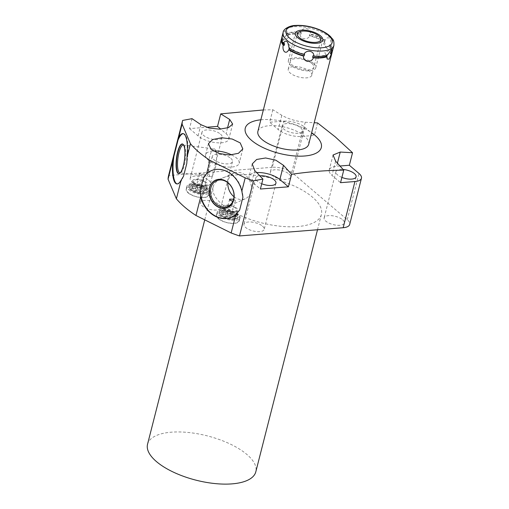 <?xml version="1.0" encoding="UTF-8"?>
<svg xmlns="http://www.w3.org/2000/svg" width="509" height="509" viewBox="0 0 509 509"><rect width="100%" height="100%" fill="white"/><g stroke="black" fill="none" stroke-linecap="round" stroke-linejoin="round"><path stroke-width="0.38" stroke-dasharray="2.54 1.91" d="M260.843 119.8A39.238 16.053 -165.7 0 1 311.635 132.747M308.683 144.321A26.207 10.721 14.3 0 0 296.454 131.182A26.207 10.721 14.3 0 0 269.064 125.723A26.207 10.721 14.3 0 0 257.891 131.373M263.35 109.957L272.849 109.747L281.84 115.333C288.628 119.093 296.429 121.39 305.247 122.23L314.187 122.726M183.323 133.651A25.355 6.884 97 0 1 183.609 133.663A25.355 6.884 97 0 1 186.809 163.338M183.52 176.254A25.355 6.884 97 0 1 177.399 183.984A25.355 6.884 97 0 1 177.119 183.927M179.066 173.664A14.914 4.047 -83 0 0 179.213 173.664A14.914 4.047 -83 0 0 180.173 173.2A14.914 4.047 -83 0 0 183.654 165.597A14.914 4.047 97 0 0 183.679 144.798A14.914 4.047 97 0 0 182.852 144.117L182.578 144.015M183.673 145.141A14.017 3.805 97 0 1 184.36 145.752A14.017 3.805 97 0 1 184.334 165.298A14.017 3.805 -83 0 1 181.064 172.443L180.173 173.2M180.25 172.869A14.017 3.805 -83 0 0 181.064 172.443M214.149 148.851A14.017 3.805 97 0 0 209.74 156.428A14.017 3.805 -83 0 0 210.713 176.674A14.017 3.805 -83 0 0 215.122 169.096A14.017 3.805 97 0 0 214.149 148.851L183.361 145.052M199.776 174.422L199.299 173.524L204.523 174.046L204.987 174.975L199.776 174.422M197.607 182.935A2.933 1.203 -165.7 0 1 197.136 182.025A2.933 1.203 -165.7 0 1 199.286 181.408A2.933 1.203 -165.7 0 1 202.353 182.559A2.933 1.203 -165.7 0 1 202.824 183.475A2.933 1.203 -165.7 0 1 200.667 184.086A2.933 1.203 -165.7 0 1 197.607 182.935M272.849 109.747L269.662 122.255L284.06 121.117L272.283 167.302A15.276 6.248 -165.7 0 1 292.936 173.391L347.24 219.678A15.276 6.248 -165.7 0 1 349.683 224.431M272.283 167.302L168.594 175.522M213.131 186.924A55.856 22.854 14.3 0 1 254.137 175.204A55.856 22.854 14.3 0 1 312.456 197.142A55.856 22.854 -165.7 0 1 321.389 214.518A55.856 22.854 -165.7 0 1 280.383 226.238A55.856 22.854 -165.7 0 1 222.07 204.3A55.856 22.854 14.3 0 1 213.131 186.924L204.739 219.85M342.665 219.799A10.422 4.263 -165.7 0 1 344.332 223.037A10.422 4.263 -165.7 0 1 336.678 225.226A10.422 4.263 -165.7 0 1 325.798 221.135A10.422 4.263 -165.7 0 1 324.131 217.89A10.422 4.263 -165.7 0 1 331.785 215.701A10.422 4.263 -165.7 0 1 342.665 219.799M288.883 173.957A10.422 4.263 -165.7 0 1 290.55 177.202A10.422 4.263 -165.7 0 1 282.896 179.384A10.422 4.263 -165.7 0 1 272.016 175.293A10.422 4.263 -165.7 0 1 270.349 172.048A10.422 4.263 -165.7 0 1 277.997 169.866A10.422 4.263 -165.7 0 1 288.883 173.957M219.042 204.542A10.422 4.263 -165.7 0 1 220.709 207.787A10.422 4.263 -165.7 0 1 213.055 209.969A10.422 4.263 -165.7 0 1 202.175 205.878A10.422 4.263 -165.7 0 1 200.508 202.633A10.422 4.263 -165.7 0 1 208.162 200.451A10.422 4.263 -165.7 0 1 219.042 204.542M262.504 226.149A10.422 4.263 -165.7 0 1 264.177 229.387A10.422 4.263 -165.7 0 1 256.523 231.576A10.422 4.263 -165.7 0 1 245.643 227.485A10.422 4.263 -165.7 0 1 243.976 224.24A10.422 4.263 -165.7 0 1 251.624 222.051A10.422 4.263 -165.7 0 1 262.504 226.149M208.722 180.307A10.422 4.263 -165.7 0 1 210.389 183.552A10.422 4.263 -165.7 0 1 202.741 185.74A10.422 4.263 -165.7 0 1 191.861 181.643A10.422 4.263 -165.7 0 1 190.188 178.404A10.422 4.263 -165.7 0 1 197.842 176.216A10.422 4.263 -165.7 0 1 208.722 180.307M188.088 192.879A11.739 4.804 14.3 0 0 200.349 197.492A11.739 4.804 14.3 0 0 208.964 195.023A11.739 4.804 14.3 0 0 207.087 191.371A11.739 4.804 14.3 0 0 194.832 186.765A11.739 4.804 14.3 0 0 186.211 189.227A11.739 4.804 14.3 0 0 188.088 192.879M218.399 218.711A11.739 4.804 14.3 0 0 230.653 223.317A11.739 4.804 14.3 0 0 239.268 220.855A11.739 4.804 14.3 0 0 237.391 217.203A11.739 4.804 14.3 0 0 225.137 212.59A11.739 4.804 14.3 0 0 216.516 215.059A11.739 4.804 14.3 0 0 218.399 218.711M147.546 444.236A55.856 22.854 14.3 0 1 188.553 432.51A55.856 22.854 14.3 0 1 246.865 454.448A55.856 22.854 -165.7 0 1 255.804 471.83M284.06 121.117A15.276 6.248 -165.7 0 1 304.706 127.205L314.365 135.439L301.621 136.444A17.312 7.081 14.3 0 1 278.213 129.547L269.662 122.255M300.654 127.772A10.422 4.263 -165.7 0 1 302.321 131.01A10.422 4.263 -165.7 0 1 294.673 133.199A10.422 4.263 -165.7 0 1 283.787 129.108A10.422 4.263 -165.7 0 1 282.12 125.863A10.422 4.263 -165.7 0 1 289.774 123.674A10.422 4.263 -165.7 0 1 300.654 127.772M339.999 165.998L336.614 166.265A17.312 7.081 14.3 0 0 329.228 170A17.312 7.081 14.3 0 0 332.002 175.389L340.553 182.674M341.889 177.412A10.422 4.263 -165.7 0 1 337.575 174.943A10.422 4.263 -165.7 0 1 335.908 171.705A10.422 4.263 -165.7 0 1 343.123 169.478M192.039 118.661L189.507 128.612L206.368 127.275M317.552 122.923L314.365 135.439M211.267 170.693A25.355 20.487 66.4 0 1 211.426 170.617A25.355 20.487 66.4 0 1 242.933 197.168M239.637 210.083A25.355 20.487 66.4 0 1 231.76 217.069A25.355 20.487 66.4 0 1 231.601 217.139M230.634 205.49A14.914 12.051 -113.6 0 0 230.692 205.432A14.914 12.051 -113.6 0 0 233.854 199.782A14.914 12.051 66.4 0 0 219.252 179.295L219.08 179.308M234 196.754A14.017 11.325 -113.6 0 0 245.255 198.79A14.017 11.325 -113.6 0 0 251.001 191.594A14.017 11.325 66.4 0 0 246.986 176.744A14.017 11.325 66.4 0 0 234.013 173.105A14.017 11.325 66.4 0 0 228.267 180.301A14.017 11.325 -113.6 0 0 227.873 182.756M233.606 199.216L235.343 200.616L232.88 201.29M232.658 208.391A2.933 1.203 -165.7 0 1 233.128 209.301A2.933 1.203 -165.7 0 1 230.971 209.918A2.933 1.203 -165.7 0 1 227.911 208.766A2.933 1.203 -165.7 0 1 227.44 207.85A2.933 1.203 -165.7 0 1 229.597 207.239A2.933 1.203 -165.7 0 1 232.658 208.391M231.703 154.921A17.312 7.081 -165.7 0 1 236.386 157.911A17.312 7.081 -165.7 0 1 239.154 163.3A17.312 7.081 -165.7 0 1 226.448 166.933A17.312 7.081 -165.7 0 1 208.378 160.131A17.312 7.081 -165.7 0 1 205.604 154.749A17.312 7.081 -165.7 0 1 213.309 150.988M230.812 158.356A10.422 4.263 -165.7 0 1 232.479 161.595A10.422 4.263 -165.7 0 1 224.832 163.783A10.422 4.263 -165.7 0 1 213.952 159.692A10.422 4.263 -165.7 0 1 212.278 156.448A10.422 4.263 -165.7 0 1 219.933 154.259A10.422 4.263 -165.7 0 1 230.812 158.356M189.507 128.612L198.058 135.897A17.312 7.081 14.3 0 0 216.128 142.698A17.312 7.081 14.3 0 0 228.84 139.065A17.312 7.081 14.3 0 0 226.066 133.676L220.728 129.127M220.499 134.121A10.422 4.263 -165.7 0 1 222.166 137.36A10.422 4.263 -165.7 0 1 214.512 139.549A10.422 4.263 -165.7 0 1 203.632 135.458A10.422 4.263 -165.7 0 1 201.965 132.213A10.422 4.263 -165.7 0 1 209.613 130.024A10.422 4.263 -165.7 0 1 220.499 134.121M256.727 172.602A17.312 7.081 14.3 0 0 249.073 176.349A17.312 7.081 14.3 0 0 251.84 181.738L260.392 189.03M261.734 183.768A10.422 4.263 -165.7 0 1 257.414 181.299A10.422 4.263 -165.7 0 1 255.747 178.055A10.422 4.263 -165.7 0 1 259.844 175.84M188.89 189.749A11.739 4.804 14.3 0 0 201.144 194.362A11.739 4.804 14.3 0 0 209.759 191.899A11.739 4.804 14.3 0 0 207.882 188.247A11.739 4.804 14.3 0 0 195.628 183.634A11.739 4.804 14.3 0 0 187.007 186.097A11.739 4.804 14.3 0 0 188.89 189.749M192.987 184.398A9.938 4.066 -165.7 0 1 206.425 188.362A9.938 4.066 -165.7 0 1 203.785 193.598A9.938 4.066 -165.7 0 1 190.341 189.634A9.938 4.066 -165.7 0 1 192.987 184.398M193.312 184.672A9.347 3.824 -165.7 0 1 205.948 188.4A9.347 3.824 -165.7 0 1 203.46 193.325A9.347 3.824 -165.7 0 1 190.824 189.596A9.347 3.824 -165.7 0 1 193.312 184.672M192.179 189.488A7.667 3.137 -165.7 0 1 190.958 187.102A7.667 3.137 -165.7 0 1 196.582 185.492A7.667 3.137 -165.7 0 1 204.586 188.508A7.667 3.137 -165.7 0 1 205.814 190.894A7.667 3.137 -165.7 0 1 200.19 192.497A7.667 3.137 -165.7 0 1 192.179 189.488M207.411 184.64A7.667 3.137 14.3 0 1 201.78 186.249A7.667 3.137 14.3 0 1 193.776 183.24A7.667 3.137 -165.7 0 1 192.548 180.854A7.667 3.137 -165.7 0 1 198.179 179.244A7.667 3.137 -165.7 0 1 206.183 182.254A7.667 3.137 14.3 0 1 207.411 184.64L205.814 190.894M203.492 185.74A6.471 2.647 -165.7 0 1 196.728 184.392A6.471 2.647 -165.7 0 1 193.713 181.147A6.471 2.647 -165.7 0 1 196.468 179.753A6.471 2.647 -165.7 0 1 203.231 181.102A6.471 2.647 -165.7 0 1 206.247 184.347A6.471 2.647 -165.7 0 1 203.492 185.74M202.035 191.46A6.471 2.647 -165.7 0 1 192.625 188.19A6.471 2.647 -165.7 0 1 192.249 186.873A6.471 2.647 -165.7 0 1 195.011 185.473A6.471 2.647 -165.7 0 1 201.774 186.822A6.471 2.647 -165.7 0 1 204.79 190.067A6.471 2.647 -165.7 0 1 203.829 191.047A6.471 2.647 -165.7 0 1 202.035 191.46M195.202 186.281A5.873 2.399 -165.7 0 1 202.385 188.076A5.873 2.399 -165.7 0 1 203.206 191.339A5.873 2.399 -165.7 0 1 201.57 191.715A5.873 2.399 -165.7 0 1 193.032 188.744A5.873 2.399 -165.7 0 1 195.202 186.281M195.093 188.4L196.544 187.427L199.84 188.025L201.679 189.596L200.228 190.563L196.932 189.972L195.093 188.4L195.768 185.753L197.218 184.78L200.514 185.378L202.353 186.943L200.902 187.916L197.607 187.318L195.768 185.753M196.544 187.427L197.218 184.78M196.932 189.972L197.607 187.318M200.228 190.563L200.902 187.916M201.679 189.596L202.353 186.943M199.84 188.025L200.514 185.378M219.194 215.581A11.739 4.804 14.3 0 0 231.449 220.193A11.739 4.804 14.3 0 0 240.07 217.725A11.739 4.804 14.3 0 0 238.193 214.073A11.739 4.804 14.3 0 0 225.932 209.466A11.739 4.804 14.3 0 0 217.318 211.929A11.739 4.804 14.3 0 0 219.194 215.581M223.298 210.23A9.938 4.066 -165.7 0 1 236.736 214.194A9.938 4.066 -165.7 0 1 234.089 219.43A9.938 4.066 -165.7 0 1 220.651 215.466A9.938 4.066 -165.7 0 1 223.298 210.23M223.616 210.503A9.347 3.824 -165.7 0 1 236.252 214.232A9.347 3.824 -165.7 0 1 233.765 219.15A9.347 3.824 -165.7 0 1 221.129 215.428A9.347 3.824 -165.7 0 1 223.616 210.503M222.49 215.32A7.667 3.137 -165.7 0 1 221.262 212.934A7.667 3.137 -165.7 0 1 226.893 211.324A7.667 3.137 -165.7 0 1 234.897 214.334A7.667 3.137 -165.7 0 1 236.119 216.719A7.667 3.137 -165.7 0 1 230.494 218.329A7.667 3.137 -165.7 0 1 222.49 215.32M237.716 210.471A7.667 3.137 14.3 0 1 232.085 212.081A7.667 3.137 14.3 0 1 224.081 209.072A7.667 3.137 -165.7 0 1 222.853 206.686A7.667 3.137 -165.7 0 1 228.484 205.076A7.667 3.137 -165.7 0 1 236.488 208.086A7.667 3.137 14.3 0 1 237.716 210.471L236.119 216.719M233.796 211.572A6.471 2.647 -165.7 0 1 227.033 210.223A6.471 2.647 -165.7 0 1 224.017 206.978A6.471 2.647 -165.7 0 1 226.772 205.585A6.471 2.647 -165.7 0 1 233.536 206.934A6.471 2.647 -165.7 0 1 236.551 210.172A6.471 2.647 -165.7 0 1 233.796 211.572M232.339 217.292A6.471 2.647 -165.7 0 1 222.929 214.022A6.471 2.647 -165.7 0 1 222.56 212.698A6.471 2.647 -165.7 0 1 225.315 211.305A6.471 2.647 -165.7 0 1 232.079 212.654A6.471 2.647 -165.7 0 1 235.094 215.899A6.471 2.647 -165.7 0 1 234.14 216.879A6.471 2.647 -165.7 0 1 232.339 217.292M225.506 212.113A5.873 2.399 -165.7 0 1 232.689 213.907A5.873 2.399 -165.7 0 1 233.51 217.165A5.873 2.399 -165.7 0 1 231.881 217.547A5.873 2.399 -165.7 0 1 223.343 214.575A5.873 2.399 -165.7 0 1 225.506 212.113M225.398 214.232L226.855 213.258L230.144 213.856L231.989 215.422L230.532 216.395L227.237 215.797L225.398 214.232L226.072 211.585L227.529 210.611L230.819 211.21L232.664 212.775L231.207 213.748L227.911 213.15L226.072 211.585M226.855 213.258L227.529 210.611M227.237 215.797L227.911 213.15M230.532 216.395L231.207 213.748M231.989 215.422L232.664 212.775M230.144 213.856L230.819 211.21M332.555 50.677A26.207 10.721 14.3 0 0 330.729 44.919C331.187 41.846 330.761 39.632 329.438 38.29C327.821 37.208 326.403 37.838 325.181 40.192A26.207 10.721 14.3 0 0 310.439 33.982C310.974 28.001 302.734 26.506 300.507 32.182A26.207 10.721 14.3 0 0 292.929 32.08A26.207 10.721 14.3 0 0 286.866 33.263L287.203 33.772L286.802 35.363A25.31 10.352 -165.7 0 1 300.908 34.243L301.315 32.652A25.31 10.352 14.3 0 0 287.203 33.772M309.726 34.173L309.326 35.764A25.31 10.352 -165.7 0 1 324.577 42.19L326.065 47.413L323.552 43.685L324.984 40.605A25.31 10.352 -165.7 0 0 309.726 34.173L310.439 33.982M324.774 41.783A26.207 10.721 14.3 0 0 310.032 35.566C307.729 40.726 299.483 39.238 300.1 33.772A26.207 10.721 14.3 0 0 292.529 33.67A26.207 10.721 14.3 0 0 286.465 34.854L286.802 35.363M326.065 47.413L326.873 48.349C328.299 49.449 329.45 48.832 330.322 46.51L329.272 46.198A25.31 10.352 -165.7 0 1 331.276 52.045A25.31 10.352 -165.7 0 1 331.238 52.179M332.275 51.454A26.207 10.721 14.3 0 0 330.322 46.51M312.997 55.755A25.31 10.352 14.3 0 0 327.109 54.635L327.446 55.144M331.276 52.045L331.683 50.455A25.31 10.352 -165.7 0 0 329.679 44.607L330.729 44.919M331.683 50.455A25.31 10.352 -165.7 0 1 330.825 52.153M300.507 32.182L301.315 32.652M281.763 37.73A26.207 10.721 14.3 0 1 282.482 36.196L283.488 36.254A25.31 10.352 14.3 0 0 282.635 37.952A25.31 10.352 14.3 0 0 284.633 43.799M289.137 48.215L289.335 47.801A25.31 10.352 14.3 0 0 304.586 54.234M327.109 54.635L326.861 55.449M329.679 44.607L329.272 46.198M324.577 42.19L324.984 40.605M282.12 41.108A25.31 10.352 14.3 0 1 282.228 39.543A25.31 10.352 14.3 0 1 283.087 37.844L283.488 36.254M289.258 48.291L289.335 47.801M300.908 34.243L300.1 33.772M283.087 37.844L282.075 37.781A26.207 10.721 14.3 0 0 281.636 38.544M310.032 35.566L309.326 35.764M282.482 36.196L284.722 30.884L286.783 30.96L286.866 33.263M286.465 34.854L282.501 40.51L282.075 37.781M311.801 75.23A12.159 4.975 -165.7 0 0 309.854 71.445A12.159 4.975 14.3 0 0 297.161 66.666A12.159 4.975 14.3 0 0 288.234 69.218A12.159 4.975 14.3 0 0 290.175 73.003A12.159 4.975 -165.7 0 0 302.874 77.782A12.159 4.975 -165.7 0 0 311.801 75.23L320.842 39.74M313.474 63.377A14.137 5.784 14.3 0 0 298.719 57.822A14.137 5.784 14.3 0 0 288.342 60.794A14.137 5.784 14.3 0 0 290.601 65.19A14.137 5.784 14.3 0 0 305.362 70.745A14.137 5.784 14.3 0 0 315.739 67.773A14.137 5.784 14.3 0 0 313.474 63.377M311.877 63.504A12.159 4.975 -165.7 0 1 308.639 69.911A12.159 4.975 -165.7 0 1 292.204 65.063A12.159 4.975 -165.7 0 1 295.436 58.656A12.159 4.975 -165.7 0 1 311.877 63.504M304.706 127.205L292.936 173.391M281.84 115.333L278.213 129.547M305.247 122.23L301.621 136.444M347.24 219.678L359.01 173.486M337.41 163.134L336.614 166.265M335.622 161.175L332.002 175.389M227.529 127.95L226.066 133.676M200.915 124.68L198.058 135.897M254.704 170.515L251.84 181.738M333.917 45.326A26.207 10.721 14.3 0 0 321.688 32.194A26.207 10.721 14.3 0 0 294.291 26.729A26.207 10.721 -165.7 0 0 283.125 32.379M183.036 133.593L183.609 133.663M176.827 183.914L177.399 183.984M184.36 145.752L183.679 144.798M210.713 176.674L179.931 172.875M199.299 173.524L197.136 182.025M204.987 174.975L202.824 183.475M321.389 214.518L317.508 229.756M302.321 131.01L290.55 177.202M282.12 125.863L270.349 172.048M211.101 170.763L211.426 170.617M231.436 217.209L231.76 217.069M245.255 198.79L227.86 206.399M234.013 173.105L216.618 180.72M235.343 200.616L233.128 209.301M229.654 199.165L227.44 207.85M242.818 148.921L239.154 163.3M208.442 143.633L205.604 154.749M232.479 161.595L220.709 207.787M212.278 156.448L200.508 202.633M333.051 155.01L329.228 170M222.166 137.36L210.389 183.552M201.965 132.213L190.188 178.404M232.658 124.069L228.84 139.065M275.948 183.202L264.177 229.387M255.747 178.055L243.976 224.24M252.235 163.949L249.073 176.349M356.103 176.852L344.332 223.037M335.908 171.705L324.131 217.89M208.964 195.023L209.759 191.899M186.211 189.227L187.007 186.097M192.548 180.854L190.958 187.102M193.713 181.147L192.249 186.873M206.247 184.347L204.79 190.067M203.206 191.339L203.829 191.047M193.032 188.744L192.625 188.19M192.847 188.464C198.376 187.7 206.355 192.434 205.222 192.847L202.989 193.204C197.46 193.967 189.482 189.233 190.614 188.82L192.847 188.464M192.517 184.283C198.109 184.118 202.964 185.562 207.08 188.616C211.439 191.492 209.072 197.677 203.32 197.384C197.727 197.549 192.873 196.105 188.756 193.045C184.398 190.169 186.765 183.991 192.517 184.283M239.268 220.855L240.07 217.725M216.516 215.059L217.318 211.929M222.853 206.686L221.262 212.934M224.017 206.978L222.56 212.698M236.551 210.172L235.094 215.899M233.51 217.165L234.14 216.879M223.343 214.575L222.929 214.022M223.152 214.289C228.681 213.532 236.66 218.259 235.527 218.673L233.294 219.035C227.765 219.793 219.786 215.065 220.925 214.652L223.152 214.289M222.821 210.109C228.414 209.943 233.268 211.394 237.385 214.448C241.743 217.324 239.376 223.508 233.625 223.216C228.032 223.381 223.177 221.93 219.061 218.876C214.703 216.001 217.069 209.823 222.821 210.109M327.128 59.038L324.901 52.561L331.404 49.488M282.228 39.543L282.635 37.952M288.234 69.218L297.275 33.734M288.616 50.073L290.359 46.313L287.846 42.584M282.501 40.51L289.01 37.437L286.783 30.96M288.342 60.794L295.36 33.244M315.739 67.773L322.757 40.23"/><path stroke-width="0.76" d="M311.635 132.747A39.238 16.053 -165.7 0 1 315.033 135.33A39.238 16.053 -165.7 0 1 304.586 156.002A39.238 16.053 -165.7 0 1 251.541 140.363A39.238 16.053 -165.7 0 1 260.843 119.8M281.636 38.544A26.207 10.721 14.3 0 0 281.356 39.32L257.891 131.373A26.207 10.721 14.3 0 0 270.12 144.511A26.207 10.721 14.3 0 0 297.51 149.97A26.207 10.721 14.3 0 0 308.683 144.321L332.148 52.268A26.207 10.721 14.3 0 0 332.275 51.454M211.108 149.423L208.442 143.633L212.724 139.517L221.746 137.774L232.212 139.021L240.21 142.902L242.818 148.921L238.46 153.304L229.444 155.022L219.086 153.495L211.108 149.423M314.187 122.726L317.552 122.923L335.285 136.902L352.54 152.745L349.352 165.26L339.999 165.998M352.54 152.745L340.235 152.051L333.051 155.01L335.622 161.175L343.74 170.165C326.67 170.305 309.287 171.686 291.593 174.294L288.406 186.809L260.392 189.03L262.93 179.079L253.527 180.848A101.832 41.662 -165.7 0 1 245.198 177.876L210.007 160.399A101.832 41.662 -165.7 0 1 198.917 152.153A101.832 41.662 -165.7 0 1 190.43 143.71L182.101 124.101A101.832 41.662 -165.7 0 1 182.623 120.474A101.832 41.662 -165.7 0 1 182.636 120.429L192.039 118.661L200.915 124.68L209.148 128.064L219.672 129.165L228.586 127.568L232.658 124.069L229.693 119.462L220.709 113.876L263.35 109.957M182.101 124.101L178.729 137.347A25.355 6.884 97 0 1 183.036 133.593A25.355 6.884 97 0 1 187.051 156.957L186.809 163.338L183.52 176.254L181.14 180.161L176.388 198.803L168.059 179.193A101.832 41.662 -165.7 0 1 168.581 175.567A101.832 41.662 -165.7 0 1 168.594 175.522L182.616 120.518M181.14 180.161A25.355 6.884 97 0 1 176.827 183.914A25.355 6.884 97 0 1 172.812 160.551L168.059 179.193M172.812 160.551L178.729 137.347M245.198 177.876L241.826 191.123L242.933 197.168L239.637 210.083L235.909 214.327L231.156 232.969A101.832 41.662 -165.7 0 0 239.484 235.941L343.174 227.72L354.945 181.535A15.276 6.248 14.3 0 0 361.454 178.239A15.276 6.248 14.3 0 0 359.01 173.486L349.352 165.26M253.527 180.848L239.484 235.941M190.43 143.71L187.051 156.957M235.909 214.327A25.355 20.487 66.4 0 1 231.436 217.209A25.355 20.487 66.4 0 1 200.718 196.849L195.965 215.492A101.832 41.662 -165.7 0 1 176.388 198.803M200.718 196.849L200.253 190.519L203.549 177.603L206.635 173.645A25.355 20.487 66.4 0 1 211.101 170.763A25.355 20.487 66.4 0 1 241.826 191.123M210.007 160.399L206.635 173.645M177.495 141.394A25.355 6.884 97 0 1 183.323 133.651M177.119 183.927A25.355 6.884 97 0 1 174.199 154.31M177.628 152.057A14.977 4.066 -83 0 0 178.92 173.69A14.977 4.066 -83 0 0 183.38 165.59A14.977 4.066 -83 0 0 182.578 144.015A14.977 4.066 -83 0 0 177.628 152.057M182.712 144.079A14.914 4.047 97 0 0 177.927 152.121A14.914 4.047 -83 0 0 179.066 173.664M180.25 172.869A14.017 3.805 -83 0 1 179.931 172.875A14.017 3.805 -83 0 1 178.958 152.63A14.017 3.805 97 0 1 183.361 145.052A14.017 3.805 97 0 1 183.673 145.141M195.965 215.492L231.156 232.969M361.454 178.239L349.683 224.431A15.276 6.248 -165.7 0 1 343.174 227.72M317.508 229.756L255.804 471.83A55.856 22.854 -165.7 0 1 214.798 483.55A55.856 22.854 -165.7 0 1 156.479 461.612A55.856 22.854 14.3 0 1 147.546 444.236L204.739 219.85M354.945 181.535L340.553 182.674L343.74 170.165M343.123 169.478A10.422 4.263 -165.7 0 1 354.436 173.607A10.422 4.263 -165.7 0 1 356.103 176.852A10.422 4.263 -165.7 0 1 341.889 177.412M220.709 113.876L217.515 126.391L206.368 127.275M262.93 179.079L254.704 170.515L252.235 163.949L256.657 159.463L265.641 157.981L275.77 160.176L283.475 165.304L279.855 179.518A17.312 7.081 14.3 0 0 256.727 172.602M291.593 174.294L283.475 165.304M203.549 177.603A25.355 20.487 66.4 0 1 211.267 170.693M231.601 217.139A25.355 20.487 66.4 0 1 200.253 190.519M209.447 187.808A14.977 12.101 -113.6 0 0 215.275 205.146A14.977 12.101 -113.6 0 0 230.571 205.553A14.977 12.101 -113.6 0 0 233.739 199.878A14.977 12.101 -113.6 0 0 219.08 179.308A14.977 12.101 -113.6 0 0 209.447 187.808M219.169 179.302A14.914 12.051 66.4 0 0 209.657 187.764A14.914 12.051 -113.6 0 0 215.428 205A14.914 12.051 -113.6 0 0 230.634 205.49M210.872 187.916A14.017 11.325 66.4 0 1 216.618 180.72A14.017 11.325 66.4 0 1 229.591 184.36A14.017 11.325 66.4 0 1 233.606 199.21A14.017 11.325 -113.6 0 1 227.86 206.399A14.017 11.325 -113.6 0 1 214.887 202.76A14.017 11.325 -113.6 0 1 210.872 187.916M227.873 182.756A14.017 11.325 -113.6 0 0 234 196.754M232.88 201.29L230.081 200.253L229.654 199.165L233.606 199.216M213.309 150.988A17.312 7.081 -165.7 0 1 231.703 154.921M288.406 186.809L279.855 179.518M220.728 129.127L217.515 126.391M259.844 175.84A10.422 4.263 -165.7 0 1 274.281 179.963A10.422 4.263 -165.7 0 1 275.948 183.202A10.422 4.263 -165.7 0 1 261.734 183.768M282.12 41.108A25.31 10.352 14.3 0 0 284.232 45.39L284.633 43.799L283.589 43.488A26.207 10.721 14.3 0 1 281.763 37.73L283.125 32.379A26.207 10.721 -165.7 0 0 295.354 45.517A26.207 10.721 -165.7 0 0 322.744 50.983A26.207 10.721 14.3 0 0 333.917 45.326L332.555 50.677A26.207 10.721 14.3 0 1 331.83 52.211L331.404 49.488L327.446 55.144A26.207 10.721 14.3 0 1 321.383 56.327A26.207 10.721 14.3 0 1 313.811 56.225L312.997 55.755L312.596 57.345L313.404 57.816A26.207 10.721 14.3 0 0 320.975 57.918A26.207 10.721 14.3 0 0 327.039 56.734L327.128 59.038L329.189 59.108L331.429 53.801A26.207 10.721 14.3 0 0 332.148 52.268M331.83 52.211L330.825 52.153L330.417 53.744L331.429 53.801M283.589 43.488C284.506 41.14 285.657 40.529 287.031 41.649L287.846 42.584L289.137 48.215A26.207 10.721 14.3 0 0 303.879 54.431L304.586 54.234L304.178 55.825A25.31 10.352 14.3 0 1 288.927 49.392L289.335 47.801M326.893 55.328L326.702 56.225A25.31 10.352 -165.7 0 1 312.596 57.345M331.238 52.179A25.31 10.352 -165.7 0 1 330.417 53.744M327.039 56.734L326.702 56.225M281.356 39.32A26.207 10.721 14.3 0 0 283.182 45.078L284.232 45.39M288.927 49.392L288.73 49.806A26.207 10.721 14.3 0 0 303.472 56.015L304.178 55.825M303.472 56.015C302.931 61.996 311.184 63.485 313.404 57.816M313.811 56.225C314.422 50.754 306.176 49.271 303.879 54.431M283.182 45.078C282.705 48.069 283.131 50.276 284.467 51.708C286.026 52.815 287.445 52.179 288.73 49.806L288.616 50.073M318.895 35.954A12.159 4.975 14.3 0 0 306.202 31.183A12.159 4.975 14.3 0 0 297.275 33.734A12.159 4.975 14.3 0 0 299.222 37.513A12.159 4.975 14.3 0 0 311.915 42.292A12.159 4.975 14.3 0 0 320.842 39.74A12.159 4.975 14.3 0 0 318.895 35.954M320.498 35.827A14.137 5.784 14.3 0 0 305.737 30.279A14.137 5.784 14.3 0 0 295.36 33.244A14.137 5.784 14.3 0 0 297.625 37.641A14.137 5.784 14.3 0 0 312.38 43.195A14.137 5.784 14.3 0 0 322.757 40.23A14.137 5.784 14.3 0 0 320.498 35.827M340.235 152.051L337.41 163.134M229.693 119.462L227.529 127.95M321.987 47.751A23.808 9.741 -165.7 0 1 289.799 38.264A23.808 9.741 -165.7 0 1 296.136 25.717A23.808 9.741 14.3 0 1 328.324 35.21A23.808 9.741 14.3 0 1 321.987 47.751M182.623 120.474L168.581 175.567M333.917 45.326C334.152 38.684 332.409 39.543 330.729 36.801C328 34.065 324.208 31.698 319.347 29.681C311.114 26.398 303.129 24.986 295.405 25.45C289.965 25.456 283.303 28.924 283.125 32.379"/></g></svg>
